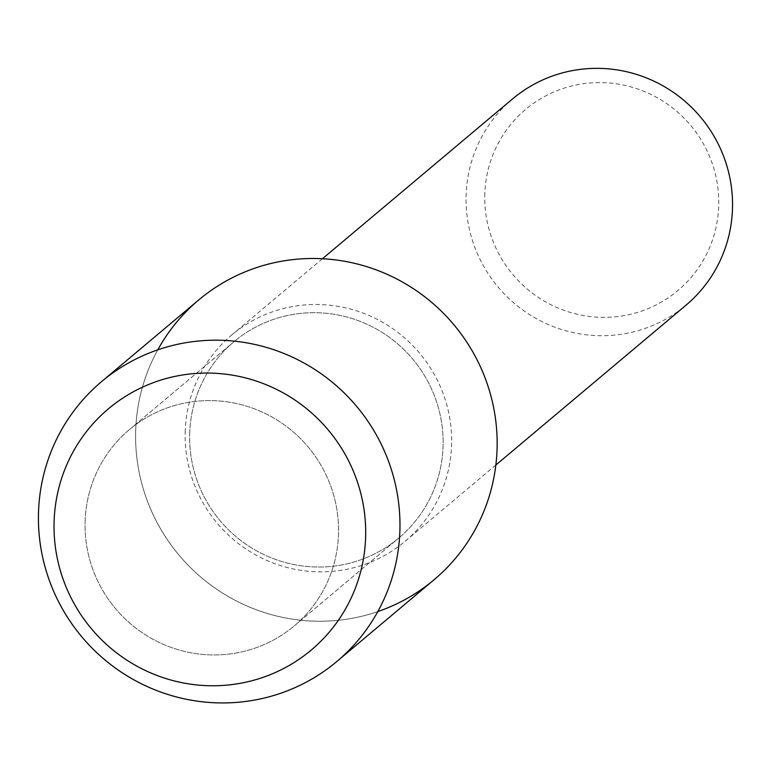 <?xml version="1.0" encoding="UTF-8"?>
<svg xmlns="http://www.w3.org/2000/svg" width="771" height="771" viewBox="0 0 771 771"><rect width="100%" height="100%" fill="white"/><g stroke="black" fill="none" stroke-linecap="round" stroke-linejoin="round"><path stroke-width="0.58" stroke-dasharray="3.85 2.89" d="M85.147 520.473A128.179 125.731 -130.1 0 0 156.629 641.193A128.179 125.731 -130.1 0 0 294.281 625.888A128.179 125.731 -130.1 0 0 338.459 535.074A128.179 125.731 -130.1 0 0 266.988 414.355A128.179 125.731 -130.1 0 0 129.335 429.659A128.179 125.731 -130.1 0 0 85.147 520.473A128.179 125.731 -130.1 0 0 156.629 641.193A128.179 125.731 -130.1 0 0 294.281 625.888A128.179 125.731 -130.1 0 0 338.459 535.074A128.179 125.731 -130.1 0 0 266.988 414.355A128.179 125.731 -130.1 0 0 129.335 429.659A128.179 125.731 -130.1 0 0 85.147 520.473M189.724 432.57A128.179 125.731 -130.1 0 0 261.205 553.279A128.179 125.731 -130.1 0 0 398.858 537.975A128.179 125.731 -130.1 0 0 443.036 447.161A128.179 125.731 -130.1 0 0 371.555 326.441A128.179 125.731 -130.1 0 0 233.902 341.755A128.179 125.731 -130.1 0 0 189.724 432.57A128.179 125.731 -130.1 0 0 261.205 553.279A128.179 125.731 -130.1 0 0 398.858 537.975A128.179 125.731 -130.1 0 0 443.036 447.161A128.179 125.731 -130.1 0 0 371.555 326.441A128.179 125.731 -130.1 0 0 233.902 341.755A128.179 125.731 -130.1 0 0 189.724 432.57M185.242 430.497A134.742 132.178 -130.1 0 0 260.386 557.404A134.742 132.178 -130.1 0 0 405.093 541.319A134.742 132.178 -130.1 0 0 451.546 445.85A134.742 132.178 -130.1 0 0 376.393 318.943A134.742 132.178 -130.1 0 0 231.685 335.028A134.742 132.178 -130.1 0 0 185.242 430.497M157.776 349.841A182.814 179.325 -130.1 0 0 135.735 429.457A182.814 179.325 -130.1 0 0 377.8 611.586M512.599 98.89A134.742 132.178 -130.1 0 0 466.156 194.359A134.742 132.178 -130.1 0 0 541.3 321.266A134.742 132.178 -130.1 0 0 686.007 305.181M484.834 193.242A118.31 116.055 -130.1 0 0 597.246 317.17A118.31 116.055 -130.1 0 0 718.659 206.724A118.31 116.055 -130.1 0 0 606.247 82.796A118.31 116.055 -130.1 0 0 484.834 193.242M198.754 299.929A182.814 179.325 -130.1 0 0 135.735 429.457A182.814 179.325 -130.1 0 0 237.69 601.631A182.814 179.325 -130.1 0 0 434.015 579.802M294.281 625.888L398.858 537.975L294.281 625.888M405.093 541.319L495.859 465.029M231.685 335.028L322.442 258.738M129.335 429.659L233.902 341.755L129.335 429.659"/><path stroke-width="1.16" d="M54.143 520.435A157.583 154.585 -130.1 0 0 203.862 685.506A157.583 154.585 -130.1 0 0 365.579 538.38A157.583 154.585 -130.1 0 0 215.861 373.318A157.583 154.585 -130.1 0 0 54.143 520.435A157.583 154.585 -130.1 0 0 203.862 685.506A157.583 154.585 -130.1 0 0 365.579 538.38A157.583 154.585 -130.1 0 0 215.861 373.318A157.583 154.585 -130.1 0 0 54.143 520.435M377.8 611.586A182.814 179.325 -130.1 0 0 497.025 450.274A182.814 179.325 -130.1 0 0 364.51 265.976A182.814 179.325 -130.1 0 0 157.776 349.841M495.859 465.029L686.007 305.181A134.742 132.178 -130.1 0 0 732.45 209.712A134.742 132.178 -130.1 0 0 657.306 82.805A134.742 132.178 -130.1 0 0 512.599 98.89L322.442 258.738M38.55 511.154A182.814 179.325 -130.1 0 0 140.495 683.328A182.814 179.325 -130.1 0 0 336.831 661.499A182.814 179.325 -130.1 0 0 399.841 531.971A182.814 179.325 -130.1 0 0 297.885 359.797A182.814 179.325 -130.1 0 0 101.56 381.626A182.814 179.325 -130.1 0 0 38.55 511.154M336.831 661.499L434.015 579.802A182.814 179.325 -130.1 0 0 497.025 450.274A182.814 179.325 -130.1 0 0 395.08 278.1A182.814 179.325 -130.1 0 0 198.754 299.929L101.56 381.626"/></g></svg>
